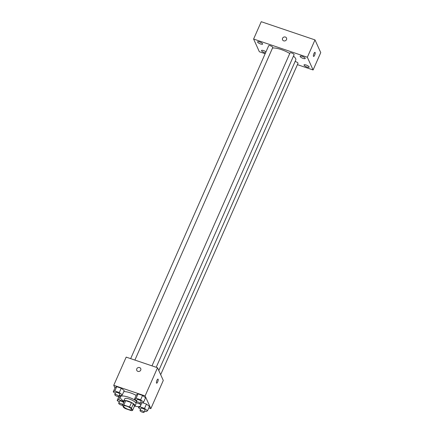 <?xml version="1.0" encoding="UTF-8"?>
<svg xmlns="http://www.w3.org/2000/svg" width="434" height="434" viewBox="0 0 434 434"><rect width="100%" height="100%" fill="white"/><g stroke="black" fill="none" stroke-linecap="round" stroke-linejoin="round"><path stroke-width="0.65" d="M123.603 406.479A4.324 1.221 23.8 0 1 123.571 406.061A4.324 1.221 23.8 0 1 128.019 406.691A4.324 1.221 23.8 0 1 131.48 409.55A4.324 1.221 23.8 0 1 127.639 409.175A4.324 1.221 23.8 0 1 123.603 406.479M125.475 408.649L131.22 410.597A5.87 1.655 23.8 0 0 132.533 410.488L131.475 408.155A5.87 1.655 23.8 0 0 129.576 406.962L123.831 405.014A5.87 1.655 23.8 0 0 122.518 405.123L123.571 407.45A5.87 1.655 23.8 0 0 125.475 408.649M129.576 406.962L131.486 402.627L125.741 400.68L123.831 405.014M125.741 400.68A5.87 1.655 23.8 0 0 124.433 400.788L122.518 405.123M131.486 402.627A5.87 1.655 23.8 0 1 133.39 403.821L131.475 408.155M132.533 410.488L134.442 406.153L133.39 403.821M134.339 406.392A6.174 1.741 -156.2 0 0 135.088 405.964A6.174 1.741 -156.2 0 0 128.41 401.2A6.174 1.741 -156.2 0 0 123.788 400.978A6.174 1.741 -156.2 0 0 123.978 401.819M123.788 400.978L124.742 398.813A6.174 1.741 23.8 0 1 129.365 399.03A6.174 1.741 23.8 0 1 136.043 403.794L135.088 405.964M123.744 401.233A11.11 3.136 23.8 0 1 120.316 397.886A11.11 3.136 23.8 0 1 120.223 396.817A11.11 3.136 23.8 0 1 136.488 401.005M139.884 403.815A11.11 3.136 23.8 0 1 140.562 405.785A11.11 3.136 23.8 0 1 134.925 406.164M123.723 391.68A11.11 3.136 23.8 0 1 136.195 395.374M140.697 402.481L142.081 402.947L143.621 402.123L145.536 397.788L142.553 395.434L138.028 393.904L136.482 394.723L134.573 399.058L136.629 400.685M144.603 411.123L145.992 411.589L147.533 410.77L149.448 406.436L146.464 404.076L142.488 402.73L146.464 404.076L144.555 408.416L140.025 406.88L138.484 407.705L140.54 409.327M148.786 407.933L150.858 408.633L145.108 395.922L113.751 385.3L114.961 387.963M119.377 395.255L120.76 395.727L122.301 394.902L124.216 390.567L121.232 388.213L116.708 386.678L115.162 387.502L113.252 391.837L115.308 393.459M119.073 396.144L120.213 395.537L119.073 396.144L117.164 400.479L119.22 402.106M150.858 408.633L163.287 380.455L157.537 367.744L126.18 357.122L113.751 385.3M157.537 367.744L145.108 395.922M136.781 370.37A2.159 1.975 155.7 0 1 138.761 367.473A2.159 1.975 155.7 0 1 139.564 371.282A2.159 1.975 155.7 0 1 136.791 368.813A2.159 1.975 155.7 0 1 140.719 368.591M156.468 383.043A2.159 0.624 -71.3 0 1 156.82 380.64A2.159 0.624 -71.3 0 1 157.998 379.099A2.159 0.624 -71.3 0 1 157.895 381.345A2.159 0.624 -71.3 0 1 156.609 383.189A2.159 0.624 -71.3 0 1 156.468 383.043M157.992 379.099A2.159 0.624 -71.3 0 1 157.889 381.345A2.159 0.624 -71.3 0 1 156.609 383.189M272.492 48.087A13.584 3.835 23.8 0 1 289.76 53.49M293.471 56.095A13.584 3.835 23.8 0 1 295.776 59.979L158.801 370.549M151.987 365.867L290.021 52.894A2.224 0.629 23.8 0 1 292.31 53.214A2.224 0.629 23.8 0 1 294.089 54.689L156.213 367.294M130.667 358.641L268.7 45.668A2.224 0.629 23.8 0 1 270.99 45.993A2.224 0.629 23.8 0 1 272.769 47.463L134.893 360.074M295.12 61.476A2.224 0.629 23.8 0 1 297.181 62.371A2.224 0.629 23.8 0 1 298.001 63.331L160.672 374.688M297.42 64.65L313.098 69.961L307.348 57.25L253.602 39.038L259.353 51.749L265.152 53.718M300.154 56.534A2.778 0.781 -156.2 0 0 302.742 58.264A2.778 0.781 -156.2 0 0 305.211 58.509A2.778 0.781 -156.2 0 0 302.986 56.67A2.778 0.781 -156.2 0 0 300.133 56.268A2.778 0.781 -156.2 0 0 300.154 56.534M257.601 42.12A2.778 0.781 -156.2 0 0 260.194 43.85A2.778 0.781 -156.2 0 0 262.657 44.089A2.778 0.781 -156.2 0 0 260.438 42.255A2.778 0.781 -156.2 0 0 257.579 41.848A2.778 0.781 -156.2 0 0 257.601 42.12M265.977 51.841A2.778 0.781 -156.2 0 0 263.297 50.507A2.778 0.781 -156.2 0 0 261.49 50.496A2.778 0.781 -156.2 0 0 261.512 50.762A2.778 0.781 -156.2 0 0 265.516 52.899M304.066 65.176A2.778 0.781 -156.2 0 0 306.654 66.912A2.778 0.781 -156.2 0 0 309.122 67.151A2.778 0.781 -156.2 0 0 306.898 65.312A2.778 0.781 -156.2 0 0 304.044 64.91A2.778 0.781 -156.2 0 0 304.066 65.176M313.098 69.961L320.748 52.622L314.997 39.912L307.348 57.25M313.451 56.29A2.159 0.624 -71.3 0 1 313.809 53.892A2.159 0.624 -71.3 0 1 314.981 52.346A2.159 0.624 -71.3 0 1 314.878 54.592A2.159 0.624 -71.3 0 1 313.592 56.442A2.159 0.624 -71.3 0 1 313.451 56.29M314.997 39.912L261.246 21.7L253.602 39.038M282.572 39.825A2.159 1.975 155.7 0 1 285.377 37.036A2.159 1.975 155.7 0 1 285.355 40.736A2.159 1.975 155.7 0 1 283.039 37.601A2.159 1.975 155.7 0 1 286.505 38.046M314.981 52.346A2.159 0.624 -71.3 0 1 314.878 54.592A2.159 0.624 -71.3 0 1 313.592 56.442M123.923 401.738L118.704 399.66L117.164 400.479M122.562 405.22A2.224 0.629 23.8 0 1 120.44 404.738A2.224 0.629 23.8 0 1 118.715 403.495A2.224 0.629 23.8 0 1 118.699 403.284L119.654 401.114A2.224 0.629 23.8 0 1 121.498 401.26A2.224 0.629 23.8 0 1 123.641 402.584M120.484 395.629L118.704 399.66M118.699 403.284A2.224 0.629 23.8 0 1 120.538 403.425A2.224 0.629 23.8 0 1 122.681 404.754M147.533 410.77L144.555 408.416M140.019 410.504L140.974 408.34A2.224 0.629 23.8 0 1 143.263 408.66A2.224 0.629 23.8 0 1 145.043 410.13L144.088 412.3A2.224 0.629 23.8 0 1 142.113 412.105A2.224 0.629 23.8 0 1 140.036 410.721A2.224 0.629 23.8 0 1 140.019 410.504A2.224 0.629 23.8 0 1 142.303 410.83A2.224 0.629 23.8 0 1 144.088 412.3M149.448 406.436L146.464 404.076M140.399 406.034L140.025 406.88M138.972 406.593L138.484 407.705M122.301 394.902L119.323 392.548L114.798 391.012L113.252 391.837M114.788 394.642L115.742 392.472A2.224 0.629 23.8 0 1 118.032 392.797A2.224 0.629 23.8 0 1 119.811 394.267L118.856 396.432A2.224 0.629 23.8 0 1 116.882 396.242A2.224 0.629 23.8 0 1 114.804 394.853A2.224 0.629 23.8 0 1 114.788 394.642A2.224 0.629 23.8 0 1 117.077 394.962A2.224 0.629 23.8 0 1 118.856 396.432M124.216 390.567L121.232 388.213L119.323 392.548M121.232 388.213L116.708 386.678L114.798 391.012M116.708 386.678L115.162 387.502M143.621 402.123L140.643 399.768L136.119 398.238L134.573 399.058M136.108 401.862L137.063 399.692A2.224 0.629 23.8 0 1 139.352 400.018A2.224 0.629 23.8 0 1 141.131 401.488L140.177 403.658A2.224 0.629 23.8 0 1 138.202 403.463A2.224 0.629 23.8 0 1 136.124 402.074A2.224 0.629 23.8 0 1 136.108 401.862A2.224 0.629 23.8 0 1 138.397 402.188A2.224 0.629 23.8 0 1 140.177 403.658M145.536 397.788L142.553 395.434L140.643 399.768M142.553 395.434L138.028 393.904L136.119 398.238M138.028 393.904L136.482 394.723M120.712 395.71L120.223 396.817M141.847 402.871L140.562 405.785"/></g></svg>

